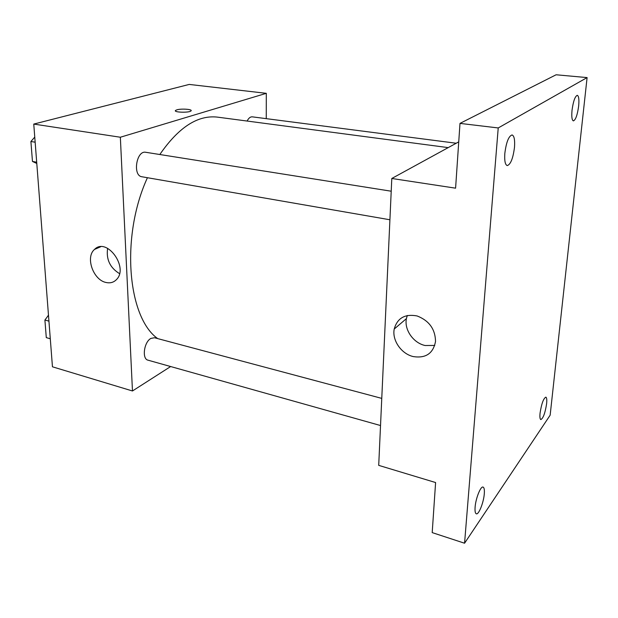 <?xml version="1.0" encoding="UTF-8"?>
<svg xmlns="http://www.w3.org/2000/svg" width="618" height="618" viewBox="0 0 618 618"><rect width="100%" height="100%" fill="white"/><g stroke="black" fill="none" stroke-linecap="round" stroke-linejoin="round"><path stroke-width="0.93" d="M170.645 366.536L132.468 390.978L52.453 366.806L33.758 124.079L189.216 84.427L266.312 93.326L266.258 118.648M448.204 147.617L217.513 117.134C197.814 114.84 178.587 127.3 159.815 154.523M147.424 177.714C120.417 236.563 127.586 317.428 157.706 338.602M132.468 390.978L120.348 137.235L266.312 93.326M391.209 191.209L145.763 152.291C136.408 150.151 132.414 175.798 141.939 176.763L389.912 219.769M456.215 143.237L252.275 116.841C250.344 116.702 248.621 118.1 247.123 121.043M380.526 425.539L148.026 360.178C141.723 359.035 143.986 341.924 150.931 338.401L154.5 337.745L381.769 398.394M120.348 137.235L33.758 124.079M106.057 282.48C93.241 280.07 85.168 257.134 94.523 249.417C106.659 236.771 129.069 267.548 116.431 279.622C113.65 282.449 110.197 283.399 106.057 282.48M176.887 109.826C181.414 108.397 193.202 109.332 190.962 110.946C189.062 112.947 172.94 112.383 175.589 110.413L176.887 109.826M175.589 110.421L176.895 109.834C180.904 108.567 191.449 109.123 191.163 110.583M119.513 273.627C109.989 267.756 106.033 259.321 107.632 248.32M464.566 543.222L498.224 127.949L587.1 77.59L550.151 415.188L464.566 543.222L432.198 532.608L435.597 482.542L378.71 465.362L391.797 178.478L458.741 141.854M587.1 77.59L556.1 74.778L459.993 123.391L498.224 127.949M391.797 178.478L455.59 188.173L459.993 123.391M413.372 356.601C401.399 353.99 391.92 340.309 394.214 329.039C397.335 318.031 404.968 313.674 417.127 315.96C429.116 320.642 435.242 329.124 435.528 341.399C433.257 353.396 425.872 358.463 413.372 356.601M434.763 345.439L425.107 345.516C413.365 343.029 404.095 329.695 406.397 318.641L407.285 315.474M514.5 147.238C513.079 158.316 510.669 164.434 507.254 165.593C505.176 164.844 504.365 160.796 504.821 153.457C506.25 142.271 508.66 136.099 512.059 134.948C514.191 135.751 515.003 139.853 514.5 147.238M484.288 493.852C483.655 502.527 478.726 514.956 476.308 513.797C475.211 513.326 474.817 511.101 475.103 507.139C475.721 498.355 480.727 485.887 483.083 487.092C484.195 487.579 484.597 489.835 484.288 493.852M546.621 403.654C545.184 412.932 543.261 418.239 540.843 419.576C539.954 419.182 539.692 417.034 540.062 413.141C541.515 403.786 543.438 398.455 545.841 397.142C546.745 397.552 547.007 399.722 546.621 403.654M578.657 106.026C577.421 114.971 575.659 119.923 573.396 120.889C571.92 120.271 571.465 116.74 572.029 110.282C573.272 101.267 575.034 96.277 577.297 95.319C578.788 95.983 579.244 99.552 578.657 106.026M50.29 338.764L46.288 337.621L44.905 320.031L48.482 315.273M48.938 321.136L44.905 320.031M48.474 315.103L47.439 316.655M45.253 324.473L45.454 327.015M36.794 163.469L32.468 161.452L30.9 141.507L34.762 137.096M36.694 162.194L32.468 161.452M35.156 142.202L30.9 141.507M31.418 148.127L31.642 151.001M100.649 246.775L94.523 249.417M406.397 318.641L394.214 329.039"/></g></svg>
